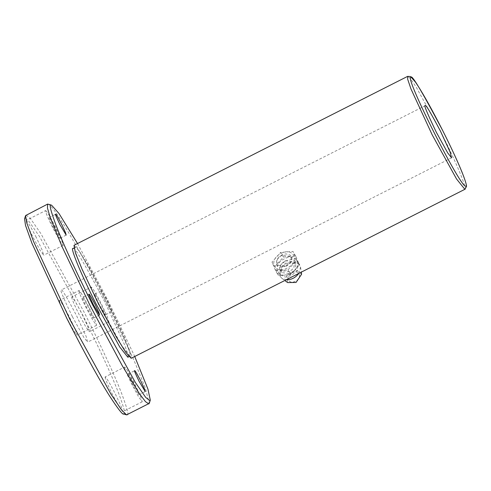 <?xml version="1.0" encoding="UTF-8"?>
<svg xmlns="http://www.w3.org/2000/svg" width="491" height="491" viewBox="0 0 491 491"><rect width="100%" height="100%" fill="white"/><g stroke="black" fill="none" stroke-linecap="round" stroke-linejoin="round"><path stroke-width="0.37" stroke-dasharray="2.46 1.84" d="M292.041 272.892C299.32 268.829 302.781 277.949 295.472 281.11C288.573 285.161 284.479 276.341 292.041 272.892M301.584 274.23L296.994 270.375L291.476 271.535L286.744 275.954L287.603 282.577M298.804 273.401L300.566 267.227L299.829 265.128C295.496 261.519 291.249 261.022 287.088 263.63C281.724 265.87 279.508 270.228 280.429 276.709L281.92 278.354L286.185 279.79M285.474 260.93L291.722 259.328L298.215 262.427L297.221 270.651L291.556 275.506L285.308 277.108L278.814 274.009L279.802 265.784L285.474 260.93M290.795 273.683L295.042 270.044L295.791 263.876L286.228 262.753L281.981 266.392L281.239 272.56L290.795 273.683M289.586 271.652L280.023 270.529L280.772 264.361L285.019 260.721L294.575 261.844L293.833 268.012L289.586 271.652M290.341 273.475C303.475 267.313 297.055 251.932 284.258 258.898C271.13 265.066 277.544 280.441 290.341 273.475M274.776 266.73L283.417 257.045L295.717 256.124L299.375 264.888L290.733 274.573L278.434 275.494L274.776 266.73L271.996 262.077L275.654 270.842L278.434 275.494M283.417 257.045L280.643 252.392L271.996 262.077M295.717 256.124L292.943 251.472L280.643 252.392M275.654 270.842L287.959 269.921L290.733 274.573M287.959 269.921L296.601 260.236L299.375 264.888M296.601 260.236L292.943 251.472M281.03 253.491C293.827 246.525 300.247 261.899 287.112 268.068C274.316 275.034 267.902 259.653 281.03 253.491M286.351 266.245L290.604 262.605L291.347 256.437L281.791 255.314L277.544 258.953L276.795 265.122L286.351 266.245M286.143 265.889L282.748 267.067L279.404 267L277.292 265.778L276.188 263.133L277.022 259.432L279.226 256.584L282.159 254.688L285.903 253.865L289.929 254.958L291.341 256.431L291.924 258.37L291.66 260.193L290.384 262.513L286.143 265.889M131.189 358.283L129.765 350.789L123.149 334.445L107.026 300.547L88.871 266.65L79.321 251.11L73.988 245.328M72.373 316.646C63.241 297.669 59.534 288.782 61.252 289.991C61.467 288.235 66.543 296.736 76.473 315.486L86.121 336.403L87.625 342.135L83.734 337.274L72.373 316.646M425.218 105.675L61.252 289.991M123.296 413.815L123.818 413.858C125.813 414.785 124.057 407.831 118.546 392.996C111.831 375.486 99.685 349.119 82.101 313.896L39.513 236.533L29.153 221.582L25.029 218.28L24.55 218.826M71.784 296.945C71.508 298.258 73.975 304.181 79.204 314.719L85.808 326.896L89.35 331.713L87.742 326.349L81.929 313.945C76.547 303.475 73.165 297.81 71.784 296.945L91.283 287.069C92.652 287.916 96.033 293.581 101.434 304.07L107.241 316.474L108.849 321.838L105.313 317.02L98.703 304.843C93.486 294.324 91.013 288.401 91.283 287.069M36.273 237.448C30.884 226.977 27.502 221.312 26.121 220.453L26.103 220.459C25.845 221.76 28.318 227.689 33.541 238.221L40.152 250.404L43.687 255.222L42.079 249.858L36.273 237.448M59.497 300.418C59.215 301.732 61.688 307.654 66.911 318.186L73.521 330.369L77.062 335.187L75.454 329.823L69.642 317.419C64.26 306.949 60.878 301.278 59.497 300.418L78.977 290.549C80.364 291.39 83.746 297.055 89.141 307.544L94.953 319.948L96.561 325.312L93.02 320.494L86.41 308.317C81.193 297.798 78.726 291.869 78.996 290.543L78.996 290.543M105.16 376.91C104.878 378.223 107.351 384.146 112.574 394.684L119.184 406.861L122.719 411.679L121.117 406.315L115.305 393.911C109.916 383.44 106.535 377.775 105.16 376.91L124.659 367.041C126.027 367.882 129.409 373.553 134.804 384.036L140.616 396.446L142.218 401.81L138.683 396.986L132.073 384.809C126.856 374.289 124.383 368.367 124.659 367.041M128.169 373.995C128.255 373.289 130.287 376.689 134.258 384.189L138.118 392.555L138.708 394.856L132.619 384.656C128.967 377.063 127.482 373.51 128.169 373.995L134.657 370.705M77.529 243.536L108.1 300.731L134.724 356.491M127.924 357.202L127.912 354.496L124.788 345.265L104.687 301.695C84.004 262.624 73.435 244.917 72.981 248.575L72.92 248.593M105.749 301.394L111.838 311.595L111.242 309.299L107.388 300.934C103.417 293.434 101.385 290.034 101.299 290.733L101.287 290.74C100.612 290.249 102.091 293.802 105.749 301.394M86.956 308.158C83.304 300.566 81.825 297.012 82.506 297.497C82.598 296.797 84.624 300.197 88.595 307.697L92.455 316.063L93.044 318.358L86.956 308.158M89 294.213L82.506 297.497M53.587 228.192C49.935 220.6 48.449 217.047 49.137 217.531L49.137 217.531C49.223 216.832 51.254 220.226 55.225 227.732L59.086 236.097L59.675 238.393L53.587 228.192M45.626 210.578C46.995 211.425 50.377 217.09 55.771 227.579L61.578 239.982L63.186 245.347L59.65 240.529L53.04 228.346C47.823 217.826 45.35 211.903 45.626 210.578L26.103 220.459M99.25 304.69C95.592 297.098 94.112 293.544 94.8 294.023L94.8 294.023C94.886 293.323 96.917 296.724 100.888 304.224L104.743 312.589L105.344 314.884L99.25 304.69M98.323 303.008C78.069 262.783 72.797 245.647 75.148 247.476C75.602 243.818 86.171 261.525 106.854 300.596L126.954 344.166L130.078 353.397L130.029 356.128L121.983 345.989L98.323 303.008M73.981 248.059L75.148 247.476M47.762 204.035C54.262 203.759 91.651 272.45 106.105 301.781L133.601 359.4L145.404 388.056L149.233 403.406M25.998 215.046L30.313 218.385L40.906 233.667L84.44 312.749C102.416 348.757 114.833 375.713 121.694 393.61C127.329 408.77 129.121 415.877 127.083 414.932M464.787 189.342C467.236 191.245 461.749 173.421 440.685 131.588L416.08 86.889L410.095 78.247L407.653 76.363M281.92 278.354L284.798 280.49M300.566 267.227L301.284 272.149M280.429 276.709L278.814 274.009M299.829 265.128L298.215 262.427M280.023 270.529L281.239 272.56M295.791 263.876L294.575 261.844M451.616 157.807L87.625 342.135M142.237 401.798L122.738 411.673M145.219 391.56L138.72 394.85M99.556 315.062L93.057 318.352M96.58 325.306L77.081 335.181M49.125 217.538L55.624 214.242M66.187 235.097L59.687 238.387M63.204 245.34L43.705 255.216M94.788 294.029L101.287 290.74M111.844 311.589L105.344 314.884M108.867 321.832L89.368 331.707M128.98 356.669L130.09 356.11"/><path stroke-width="0.74" d="M284.798 280.49L287.603 282.577L296.036 282.466L301.584 274.23L301.284 272.149M286.185 279.79C291.323 279.895 295.527 277.765 298.804 273.401M407.647 76.363L73.988 245.328L75.411 252.816L82.028 269.166L98.151 303.057L116.306 336.955L125.856 352.495L131.189 358.283L464.848 189.317L466.45 186.592C466.419 186.101 467.254 185.481 462.043 172.212C456.501 158.667 448.749 142.243 438.801 122.94C429.079 104.239 421.29 90.62 415.441 82.077L410.599 76.565L407.647 76.363L407.665 79.211L410.973 88.951L432.19 134.841L456.526 178.963L464.848 189.317M410.973 77.418C403.749 75.565 462.062 191.011 465.861 186.071C468.211 187.9 462.933 170.764 442.679 130.538C422.002 91.467 411.433 73.76 410.973 77.418M425.243 105.669C423.524 104.46 427.231 113.341 436.37 132.325L447.724 152.953L451.585 157.82L450.112 152.075L440.464 131.165C430.533 112.408 425.464 103.908 425.243 105.669L425.218 105.675M149.233 403.406L126.549 414.895L121.707 410.12L110.984 394.199L70.06 319.801L33.486 241.363L26.667 222.558L25.606 215.567L24.55 218.826L25.538 225.498L31.964 243.346L66.745 318.236C84.691 353.354 98.887 379.144 109.333 395.599C118.313 409.451 123.143 415.539 123.818 413.858M134.669 370.699L134.657 370.705C133.982 370.22 135.467 373.774 139.119 381.366L145.219 391.56L144.618 389.265L140.757 380.899C136.786 373.399 134.761 369.999 134.669 370.699M134.724 356.491L147.951 389.13L150.295 400.147L149.816 400.687L145.692 397.385L135.332 382.434L92.744 305.071C75.16 269.847 63.014 243.481 56.299 225.97C50.788 211.136 49.032 204.182 51.027 205.115L51.549 205.152L58.988 213.481L77.529 243.536M72.981 248.575C70.63 246.746 75.902 263.882 96.156 304.107L119.816 347.088L127.863 357.227L128.98 356.669M60.086 224.903L66.175 235.103L65.585 232.802L61.725 224.436C57.754 216.936 55.722 213.536 55.636 214.242L55.624 214.242C54.949 213.757 56.434 217.31 60.086 224.903M93.456 304.868L99.544 315.069L98.955 312.773L95.094 304.408C91.123 296.902 89.098 293.501 89.006 294.207L89 294.213C88.325 293.722 89.804 297.276 93.456 304.868M148.853 403.921L145.502 401.693L139.413 393.684L122.523 366.188L90.405 306.218L61.878 246.249L50.174 217.329L47.443 207.988L47.658 204.078L51.549 205.152M25.606 215.567L47.658 204.078M73.981 248.059L72.92 248.593M150.295 400.147L149.233 403.399M123.296 413.815L126.549 414.895"/></g></svg>
